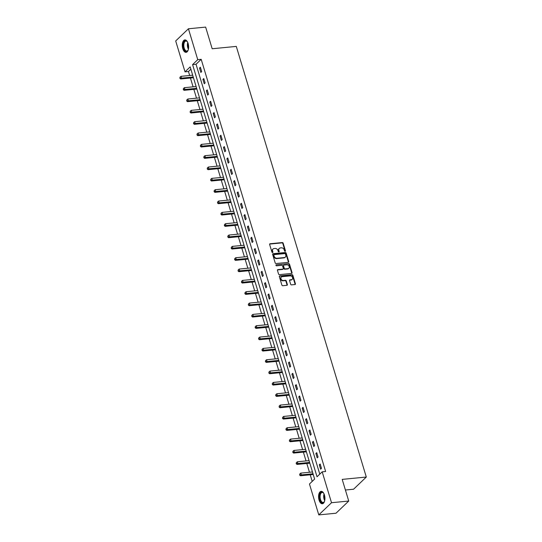 <?xml version="1.0" encoding="UTF-8"?>
<svg xmlns="http://www.w3.org/2000/svg" width="542" height="542" viewBox="0 0 542 542"><rect width="100%" height="100%" fill="white"/><g stroke="black" fill="none" stroke-linecap="round" stroke-linejoin="round"><path stroke-width="0.81" d="M285.133 251.332A0.549 0.44 46.3 0 0 285.458 250.783L283.168 243.209A0.786 0.63 46.3 0 0 282.274 242.559L270.106 243.744A0.786 0.63 46.3 0 0 269.645 244.523L271.935 252.098A0.549 0.44 46.3 0 0 272.883 252.01L272.585 251.027A2.514 2.019 46.3 0 1 273.012 249.002A2.514 2.019 46.3 0 1 274.062 248.534L275.072 248.439A2.514 2.019 46.3 0 1 277.924 250.506L278.222 251.488A0.549 0.44 46.3 0 0 279.171 251.4L278.873 250.418A2.514 2.019 46.3 0 1 279.299 248.392A2.514 2.019 46.3 0 1 280.349 247.924L281.359 247.823A2.514 2.019 46.3 0 1 284.211 249.896L284.509 250.878A0.549 0.44 46.3 0 0 285.133 251.332A0.549 0.44 46.3 0 0 285.112 251.115L282.822 243.534A0.786 0.63 46.3 0 0 281.935 242.891L269.76 244.069A0.786 0.63 46.3 0 0 269.645 244.096M272.558 252.552A0.549 0.44 46.3 0 0 272.538 252.335L272.585 251.027M278.845 251.942A0.549 0.44 46.3 0 0 278.825 251.725L278.873 250.418M319.069 500.11A6.247 3.137 84.4 0 1 321.149 491.33A6.247 3.137 84.4 0 1 324.434 494.975A6.247 3.137 84.4 0 1 322.355 503.762A6.247 3.137 84.4 0 1 319.069 500.11M182.776 48.699A6.247 3.137 84.4 0 1 184.856 39.912A6.247 3.137 84.4 0 1 188.142 43.563A6.247 3.137 84.4 0 1 186.062 52.344A6.247 3.137 84.4 0 1 182.776 48.699M290.647 284.218A0.786 0.63 46.3 0 0 291.535 284.868L294.95 284.536A0.786 0.63 46.3 0 0 295.41 283.757L292.87 275.343A0.786 0.63 46.3 0 0 291.975 274.692L279.808 275.878A0.786 0.63 46.3 0 0 279.347 276.657L281.887 285.072A0.786 0.63 46.3 0 0 282.782 285.722L286.908 285.316A0.786 0.63 46.3 0 0 287.368 284.536L286.278 280.939A0.786 0.63 46.3 0 0 285.383 280.289L283.344 280.492A2.1 1.687 46.3 0 1 281.19 279.279A2.1 1.687 46.3 0 1 281.312 277.064A2.1 1.687 46.3 0 1 282.192 276.671L290.2 275.892A2.1 1.687 46.3 0 1 292.355 277.104A2.1 1.687 46.3 0 1 292.233 279.32A2.1 1.687 46.3 0 1 291.352 279.713L290.017 279.841A0.786 0.63 46.3 0 0 289.557 280.62L290.647 284.218M188.426 28.773L205.642 27.1L212.179 48.753L236.292 46.409L366.304 477.041L342.198 479.385L348.736 501.045L331.514 502.719L318.784 514.9L309.462 484.013L314.624 479.081L190.181 66.903L185.018 71.842L175.696 40.955L188.426 28.773L197.749 59.661L192.586 64.6L317.029 476.77L322.192 471.831L331.514 502.719M322.192 471.831L325.634 471.499L201.19 59.322L197.749 59.661M288.256 262.355A0.786 0.63 46.3 0 0 288.717 261.576L286.169 253.155A0.786 0.63 46.3 0 0 285.282 252.511L273.114 253.697A0.786 0.63 46.3 0 0 272.653 254.476L275.194 262.89A0.786 0.63 46.3 0 0 276.081 263.534L288.256 262.355M289.523 264.245L292.063 272.667A0.786 0.63 46.3 0 1 291.603 273.446L279.435 274.631A0.786 0.63 46.3 0 1 278.541 273.981L277.45 270.377A0.786 0.63 46.3 0 1 277.911 269.598L282.849 269.117A0.786 0.63 46.3 0 0 283.31 268.337L282.585 265.953A0.786 0.63 46.3 0 0 281.698 265.302L276.555 265.804A0.549 0.44 46.3 0 1 276.257 264.808L288.629 263.602A0.786 0.63 46.3 0 1 289.523 264.245L289.177 264.577L291.718 272.992L292.063 272.667M345.41 490.022L353.574 489.223L366.304 477.041M201.19 59.322L196.035 64.261L319.78 474.142M199.503 68.055L200.825 72.418L201.685 71.591L200.364 67.235L199.503 68.055L200.581 67.953M202.932 79.396L204.246 83.753L205.106 82.933L203.785 78.57L202.932 79.396L204.002 79.288M206.353 90.731L207.667 95.087L208.528 94.267L207.213 89.904L206.353 90.731L207.43 90.622M209.774 102.065L211.089 106.428L211.949 105.602L210.635 101.246L209.774 102.065L210.852 101.964M213.196 113.4L214.51 117.763L215.37 116.936L214.056 112.58L213.196 113.4L214.273 113.298M216.617 124.741L217.938 129.098L218.799 128.278L217.477 123.915L216.617 124.741L217.694 124.633M220.038 136.076L221.36 140.432L222.22 139.612L220.899 135.249L220.038 136.076L221.116 135.967M223.467 147.41L224.781 151.774L225.641 150.947L224.327 146.591L223.467 147.41L224.544 147.309M226.888 158.745L228.202 163.108L229.063 162.282L227.748 157.925L226.888 158.745L227.965 158.643M230.309 170.086L231.624 174.443L232.484 173.623L231.17 169.26L230.309 170.086L231.387 169.978M233.731 181.421L235.045 185.777L235.905 184.958L234.591 180.594L233.731 181.421L234.808 181.313M237.152 192.756L238.473 197.119L239.334 196.292L238.013 191.936L237.152 192.756L238.229 192.654M240.58 204.09L241.895 208.453L242.755 207.627L241.434 203.27L240.58 204.09L241.657 203.988M244.002 215.431L245.316 219.788L246.176 218.968L244.862 214.605L244.002 215.431L245.079 215.323M247.423 226.766L248.737 231.122L249.598 230.303L248.283 225.939L247.423 226.766L248.5 226.658M250.844 238.101L252.159 242.464L253.019 241.637L251.705 237.281L250.844 238.101L251.922 237.999M254.266 249.435L255.587 253.798L256.447 252.972L255.126 248.615L254.266 249.435L255.343 249.334M257.687 260.777L259.008 265.133L259.869 264.313L258.548 259.95L257.687 260.777L258.764 260.668M261.115 272.111L262.43 276.467L263.29 275.648L261.976 271.285L261.115 272.111L262.192 272.003M264.537 283.446L265.851 287.809L266.711 286.982L265.397 282.626L264.537 283.446L265.614 283.344M267.958 294.78L269.272 299.143L270.133 298.317L268.818 293.96L267.958 294.78L269.035 294.679M271.379 306.122L272.694 310.478L273.554 309.658L272.24 305.295L271.379 306.122L272.457 306.013M274.801 317.456L276.122 321.812L276.982 320.993L275.661 316.63L274.801 317.456L275.878 317.348M278.229 328.791L279.543 333.154L280.404 332.327L279.089 327.971L278.229 328.791L279.306 328.689M281.65 340.125L282.965 344.488L283.825 343.662L282.511 339.306L281.65 340.125L282.728 340.024M285.072 351.467L286.386 355.823L287.246 355.003L285.932 350.64L285.072 351.467L286.149 351.358M288.493 362.801L289.807 367.158L290.668 366.338L289.353 361.975L288.493 362.801L289.57 362.693M291.914 374.136L293.236 378.499L294.096 377.672L292.775 373.316L291.914 374.136L292.992 374.034M295.336 385.47L296.657 389.833L297.517 389.007L296.196 384.651L295.336 385.47L296.413 385.369M298.764 396.812L300.078 401.168L300.939 400.348L299.624 395.985L298.764 396.812L299.841 396.703M302.185 408.146L303.5 412.503L304.36 411.683L303.046 407.32L302.185 408.146L303.263 408.038M305.607 419.481L306.921 423.844L307.781 423.017L306.467 418.661L305.607 419.481L306.684 419.379M309.028 430.815L310.349 435.179L311.203 434.352L309.888 429.996L309.028 430.815L310.105 430.714M312.449 442.157L313.771 446.513L314.631 445.693L313.31 441.33L312.449 442.157L313.527 442.048M315.878 453.491L317.192 457.848L318.052 457.028L316.738 452.665L315.878 453.491L316.955 453.383M319.299 464.826L320.613 469.189L321.474 468.363L320.159 464.006L319.299 464.826L320.376 464.724M190.872 69.2L188.46 71.503L189.666 75.501M190.432 78.034L193.088 86.835M193.853 89.369L196.516 98.17M197.281 100.704L199.937 109.511M200.703 112.045L203.358 120.846M204.124 123.38L206.78 132.18M207.545 134.714L210.201 143.515M210.967 146.049L213.629 154.856M214.395 157.39L217.051 166.191M217.816 168.725L220.472 177.525M221.238 180.059L223.893 188.86M224.659 191.394L227.315 200.201M228.08 202.735L230.736 211.536M231.502 214.07L234.164 222.87M234.93 225.404L237.586 234.205M238.351 236.739L241.007 245.546M241.773 248.08L244.428 256.881M245.194 259.415L247.85 268.215M248.615 270.749L251.278 279.55M252.044 282.084L254.699 290.891M255.465 293.425L258.121 302.226M258.886 304.76L261.542 313.561M262.308 316.094L264.963 324.895M265.729 327.429L268.392 336.236M269.15 338.77L271.813 347.571M272.579 350.105L275.234 358.906M276 361.439L278.656 370.24M279.421 372.774L282.077 381.575M282.843 384.115L285.498 392.916M286.264 395.45L288.927 404.251M289.692 406.785L292.348 415.585M293.114 418.119L295.769 426.92M296.535 429.46L299.191 438.261M299.956 440.795L302.612 449.596M303.378 452.13L306.04 460.93M306.799 463.464L309.462 472.265M310.227 474.806L312.212 481.384M348.736 501.045L336.006 513.227L318.784 514.9M188.46 71.503L185.018 71.842M196.035 64.261L192.586 64.6M279.137 248.568A2.514 2.019 46.3 0 0 278.954 248.717A2.514 2.019 46.3 0 0 278.527 250.743M272.85 249.178A2.514 2.019 46.3 0 0 272.667 249.327A2.514 2.019 46.3 0 0 272.24 251.359M288.371 262.328A0.786 0.63 46.3 0 0 288.371 261.901L285.83 253.487A0.786 0.63 46.3 0 0 284.936 252.836L272.768 254.022A0.786 0.63 46.3 0 0 272.653 254.042M285.465 254.035A0.549 0.44 46.3 0 0 284.841 253.581L274.157 254.618A0.549 0.44 46.3 0 0 273.832 255.167L274.144 256.197A2.514 2.019 46.3 0 0 276.996 258.27L284.299 257.558A2.514 2.019 46.3 0 0 285.349 257.098A2.514 2.019 46.3 0 0 285.776 255.065L285.465 254.035M273.812 254.95A0.549 0.44 46.3 0 0 273.486 255.492L273.832 255.167M285.167 257.247A2.514 2.019 46.3 0 1 285.004 257.423A2.514 2.019 46.3 0 1 283.954 257.89L276.657 258.602A2.514 2.019 46.3 0 1 273.805 256.529L273.486 255.492M291.718 273.419A0.786 0.63 46.3 0 0 291.718 272.992M282.965 269.096A0.786 0.63 46.3 0 1 282.504 269.449L277.572 269.93A0.786 0.63 46.3 0 0 277.457 269.95M276.257 264.808L288.629 263.602M287.971 268.622A2.1 1.687 46.3 0 0 288.845 268.229A2.1 1.687 46.3 0 0 288.974 266.014A2.1 1.687 46.3 0 0 286.82 264.808L283.994 265.079A0.786 0.63 46.3 0 0 283.534 265.858L284.259 268.249A0.786 0.63 46.3 0 0 285.146 268.893L287.971 268.622L287.626 268.954A2.1 1.687 46.3 0 0 288.507 268.561A2.1 1.687 46.3 0 0 288.662 268.385M283.534 265.431A0.786 0.63 46.3 0 0 283.188 266.19L283.534 265.858M287.626 268.954L284.801 269.225A0.786 0.63 46.3 0 1 283.913 268.575L283.188 266.19M289.177 264.577A0.786 0.63 46.3 0 0 288.283 263.934M292.043 279.469A2.1 1.687 46.3 0 1 291.887 279.652A2.1 1.687 46.3 0 1 291.007 280.038L289.672 280.167A0.786 0.63 46.3 0 0 289.557 280.194M281.156 277.24A2.1 1.687 46.3 0 0 280.966 277.389A2.1 1.687 46.3 0 0 280.844 279.611A2.1 1.687 46.3 0 0 282.999 280.817L283.344 280.492M287.023 285.295A0.786 0.63 46.3 0 0 287.023 284.868L285.932 281.264A0.786 0.63 46.3 0 0 285.045 280.62L282.999 280.817M295.065 284.516A0.786 0.63 46.3 0 0 295.065 284.089L292.524 275.668A0.786 0.63 46.3 0 0 291.637 275.024L279.462 276.203A0.786 0.63 46.3 0 0 279.347 276.23M192.688 75.203L180.974 76.347L181.523 78.163L180.662 78.983L193.196 77.763A0.799 0.644 -133.7 0 1 193.467 77.791M180.201 77.953L179.985 77.221L179.863 78.278L193.237 77.025M179.985 77.221L180.974 76.347M180.662 78.983L179.863 78.278M188.325 49.613A5.406 2.717 84.4 0 1 188.006 50.298A5.406 2.717 84.4 0 1 184.415 49.972A5.406 2.717 84.4 0 1 183.569 42.94A5.406 2.717 84.4 0 1 187.159 41.551A5.406 2.717 84.4 0 1 187.6 42.161M187.288 41.707A5.007 2.514 -95.6 0 0 185.872 41.063A5.007 2.514 -95.6 0 0 184.09 43.136A5.007 2.514 -95.6 0 0 184.314 48.428A5.007 2.514 -95.6 0 0 186.841 51.023A5.007 2.514 -95.6 0 0 188.108 50.115M185.249 39.925A6.206 3.116 -95.6 0 0 183.203 42.472A6.206 3.116 -95.6 0 0 183.426 48.888A6.206 3.116 -95.6 0 0 186.448 52.256M324.611 501.032A5.406 2.717 84.4 0 1 324.299 501.716A5.406 2.717 84.4 0 1 319.976 499.717A5.406 2.717 84.4 0 1 320.227 493.416A5.406 2.717 84.4 0 1 323.452 492.963A5.406 2.717 84.4 0 1 323.886 493.572M323.581 493.125A5.007 2.514 -95.6 0 0 322.158 492.475A5.007 2.514 -95.6 0 0 320.498 499.514A5.007 2.514 -95.6 0 0 323.134 502.441A5.007 2.514 -95.6 0 0 324.401 501.533M321.541 491.343A6.206 3.116 -95.6 0 0 319.638 500.042A6.206 3.116 -95.6 0 0 322.741 503.674M196.109 86.544L184.395 87.682L184.944 89.498L184.084 90.318L196.624 89.098A0.799 0.644 -133.7 0 1 196.888 89.125M183.63 89.288L183.406 88.563L183.284 89.613L196.658 88.36M183.406 88.563L184.395 87.682M184.084 90.318L183.284 89.613M199.531 97.878L187.817 99.017L188.365 100.832L187.505 101.659L200.045 100.439A0.799 0.644 -133.7 0 1 200.31 100.466M187.051 100.622L186.827 99.897L186.705 100.954L200.079 99.694M186.827 99.897L187.817 99.017M187.505 101.659L186.705 100.954M202.952 109.213L191.245 110.351L191.793 112.174L190.933 112.993L203.467 111.774A0.799 0.644 -133.7 0 1 203.738 111.801M190.472 111.957L190.256 111.232L190.127 112.289L203.501 111.029M190.256 111.232L191.245 110.351M190.933 112.993L190.127 112.289M206.38 120.548L194.666 121.693L195.215 123.508L194.354 124.328L206.888 123.109A0.799 0.644 -133.7 0 1 207.159 123.136M193.894 123.298L193.677 122.567L193.548 123.623L206.922 122.37M193.677 122.567L194.666 121.693M194.354 124.328L193.548 123.623M209.801 131.889L198.087 133.027L198.636 134.843L197.776 135.663L210.31 134.443A0.799 0.644 -133.7 0 1 210.581 134.47M197.315 134.633L197.098 133.908L196.976 134.958L210.35 133.705M197.098 133.908L198.087 133.027M197.776 135.663L196.976 134.958M213.223 143.224L201.509 144.362L202.058 146.177L201.197 147.004L213.738 145.784A0.799 0.644 -133.7 0 1 214.002 145.812M200.743 145.967L200.52 145.242L200.398 146.299L213.772 145.039M200.52 145.242L201.509 144.362M201.197 147.004L200.398 146.299M216.644 154.558L204.93 155.696L205.479 157.512L204.619 158.339L217.159 157.119A0.799 0.644 -133.7 0 1 217.423 157.146M204.165 157.302L203.941 156.577L203.819 157.634L217.193 156.374M203.941 156.577L204.93 155.696M204.619 158.339L203.819 157.634M220.066 165.893L208.358 167.038L208.9 168.853L208.047 169.673L220.58 168.454A0.799 0.644 -133.7 0 1 220.845 168.481M207.586 168.643L207.369 167.912L207.24 168.969L220.614 167.715M207.369 167.912L208.358 167.038M208.047 169.673L207.24 168.969M223.487 177.234L211.78 178.372L212.328 180.188L211.468 181.008L224.002 179.788A0.799 0.644 -133.7 0 1 224.273 179.815M211.007 179.978L210.791 179.253L210.662 180.303L224.036 179.05M210.791 179.253L211.78 178.372M211.468 181.008L210.662 180.303M226.915 188.569L215.201 189.707L215.75 191.522L214.889 192.349L227.423 191.13A0.799 0.644 -133.7 0 1 227.694 191.157M214.429 191.312L214.212 190.588L214.09 191.644L227.464 190.384M214.212 190.588L215.201 189.707M214.889 192.349L214.09 191.644M230.336 199.903L218.622 201.041L219.171 202.857L218.311 203.684L230.845 202.464A0.799 0.644 -133.7 0 1 231.116 202.491M217.85 202.647L217.633 201.922L217.511 202.979L230.885 201.719M217.633 201.922L218.622 201.041M218.311 203.684L217.511 202.979M233.758 211.238L222.044 212.383L222.593 214.198L221.732 215.018L234.273 213.799A0.799 0.644 -133.7 0 1 234.537 213.826M221.278 213.988L221.055 213.257L220.933 214.314L234.307 213.06M221.055 213.257L222.044 212.383M221.732 215.018L220.933 214.314M237.179 222.579L225.465 223.717L226.014 225.533L225.154 226.353L237.694 225.133A0.799 0.644 -133.7 0 1 237.958 225.16M224.7 225.323L224.476 224.598L224.354 225.648L237.728 224.395M224.476 224.598L225.465 223.717M225.154 226.353L224.354 225.648M240.601 233.914L228.893 235.052L229.442 236.868L228.582 237.694L241.115 236.475A0.799 0.644 -133.7 0 1 241.386 236.502M228.121 236.658L227.904 235.933L227.775 236.989L241.149 235.729M227.904 235.933L228.893 235.052M228.582 237.694L227.775 236.989M244.029 245.248L232.315 246.386L232.864 248.202L232.003 249.029L244.537 247.809A0.799 0.644 -133.7 0 1 244.808 247.836M231.542 247.992L231.326 247.267L231.197 248.324L244.571 247.064M231.326 247.267L232.315 246.386M232.003 249.029L231.197 248.324M247.45 256.583L235.736 257.728L236.285 259.543L235.424 260.363L247.958 259.144A0.799 0.644 -133.7 0 1 248.229 259.171M234.964 259.333L234.747 258.602L234.625 259.659L247.999 258.405M234.747 258.602L235.736 257.728M235.424 260.363L234.625 259.659M250.871 267.924L239.157 269.062L239.706 270.878L238.846 271.698L251.386 270.478A0.799 0.644 -133.7 0 1 251.651 270.505M238.392 270.668L238.168 269.943L238.046 270.993L251.42 269.74M238.168 269.943L239.157 269.062M238.846 271.698L238.046 270.993M254.293 279.259L242.579 280.397L243.128 282.213L242.267 283.039L254.808 281.82A0.799 0.644 -133.7 0 1 255.072 281.847M241.813 282.003L241.59 281.278L241.468 282.335L254.842 281.074M241.59 281.278L242.579 280.397M242.267 283.039L241.468 282.335M257.714 290.593L246.007 291.732L246.556 293.547L245.695 294.374L258.229 293.154A0.799 0.644 -133.7 0 1 258.493 293.181M245.235 293.337L245.018 292.612L244.889 293.669L258.263 292.409M245.018 292.612L246.007 291.732M245.695 294.374L244.889 293.669M261.136 301.928L249.428 303.073L249.977 304.889L249.117 305.708L261.65 304.489A0.799 0.644 -133.7 0 1 261.922 304.516M248.656 304.679L248.439 303.947L248.311 305.004L261.684 303.75M248.439 303.947L249.428 303.073M249.117 305.708L248.311 305.004M264.564 313.269L252.85 314.407L253.399 316.223L252.538 317.043L265.072 315.823A0.799 0.644 -133.7 0 1 265.343 315.851M252.077 316.013L251.861 315.288L251.739 316.338L265.113 315.085M251.861 315.288L252.85 314.407M252.538 317.043L251.739 316.338M267.985 324.604L256.271 325.742L256.82 327.558L255.959 328.384L268.493 327.165A0.799 0.644 -133.7 0 1 268.764 327.192M255.506 327.348L255.282 326.623L255.16 327.68L268.534 326.42M255.282 326.623L256.271 325.742M255.959 328.384L255.16 327.68M271.406 335.938L259.693 337.077L260.241 338.892L259.381 339.719L271.921 338.499A0.799 0.644 -133.7 0 1 272.186 338.526M258.927 338.682L258.703 337.957L258.581 339.014L271.955 337.754M258.703 337.957L259.693 337.077M259.381 339.719L258.581 339.014M274.828 347.273L263.114 348.418L263.663 350.234L262.802 351.053L275.343 349.834A0.799 0.644 -133.7 0 1 275.607 349.861M262.348 350.024L262.125 349.292L262.003 350.349L275.377 349.095M262.125 349.292L263.114 348.418M262.802 351.053L262.003 350.349M278.249 358.614L266.542 359.752L267.091 361.568L266.23 362.388L278.764 361.168A0.799 0.644 -133.7 0 1 279.035 361.196M265.77 361.358L265.553 360.633L265.424 361.683L278.798 360.43M265.553 360.633L266.542 359.752M266.23 362.388L265.424 361.683M281.677 369.949L269.963 371.087L270.512 372.903L269.652 373.729L282.186 372.51A0.799 0.644 -133.7 0 1 282.457 372.537M269.191 372.693L268.974 371.968L268.846 373.025L282.226 371.765M268.974 371.968L269.963 371.087M269.652 373.729L268.846 373.025M285.099 381.283L273.385 382.422L273.934 384.237L273.073 385.064L285.607 383.844A0.799 0.644 -133.7 0 1 285.878 383.872M272.612 384.027L272.396 383.302L272.274 384.359L285.648 383.099M272.396 383.302L273.385 382.422M273.073 385.064L272.274 384.359M288.52 392.618L276.806 393.763L277.355 395.579L276.495 396.398L289.035 395.179A0.799 0.644 -133.7 0 1 289.299 395.206M276.041 395.369L275.817 394.637L275.695 395.694L289.069 394.441M275.817 394.637L276.806 393.763M276.495 396.398L275.695 395.694M291.942 403.959L280.228 405.098L280.776 406.913L279.916 407.733L292.456 406.514A0.799 0.644 -133.7 0 1 292.721 406.541M279.462 406.703L279.238 405.978L279.116 407.028L292.49 405.775M279.238 405.978L280.228 405.098M279.916 407.733L279.116 407.028M295.363 415.294L283.656 416.432L284.204 418.248L283.344 419.074L295.878 417.855A0.799 0.644 -133.7 0 1 296.149 417.882M282.883 418.038L282.667 417.313L282.538 418.37L295.912 417.11M282.667 417.313L283.656 416.432M283.344 419.074L282.538 418.37M298.784 426.629L287.077 427.767L287.626 429.582L286.765 430.409L299.299 429.189A0.799 0.644 -133.7 0 1 299.57 429.217M286.305 429.372L286.088 428.647L285.959 429.704L299.333 428.444M286.088 428.647L287.077 427.767M286.765 430.409L285.959 429.704M302.212 437.963L290.498 439.108L291.047 440.924L290.187 441.744L302.721 440.524A0.799 0.644 -133.7 0 1 302.992 440.551M289.726 440.714L289.509 439.982L289.387 441.039L302.761 439.786M289.509 439.982L290.498 439.108M290.187 441.744L289.387 441.039M305.634 449.304L293.92 450.443L294.469 452.258L293.608 453.078L306.142 451.859A0.799 0.644 -133.7 0 1 306.413 451.886M293.154 452.048L292.931 451.323L292.809 452.374L306.183 451.12M292.931 451.323L293.92 450.443M293.608 453.078L292.809 452.374M309.055 460.639L297.341 461.777L297.89 463.593L297.03 464.419L309.57 463.2A0.799 0.644 -133.7 0 1 309.834 463.227M296.576 463.383L296.352 462.658L296.23 463.715L309.604 462.455M296.352 462.658L297.341 461.777M297.03 464.419L296.23 463.715M312.477 471.974L300.763 473.112L301.311 474.928L300.451 475.754L312.991 474.535A0.799 0.644 -133.7 0 1 313.256 474.562M299.997 474.717L299.78 473.993L299.651 475.049L313.025 473.789M299.78 473.993L300.763 473.112M300.451 475.754L299.651 475.049M285.112 251.115L285.458 250.783M272.538 252.335L272.883 252.01M278.825 251.725L279.171 251.4M269.76 244.069L270.106 243.744M281.935 242.891L282.274 242.559M282.822 243.534L283.168 243.209M272.768 254.022L273.114 253.697M284.936 252.836L285.282 252.511M285.83 253.487L286.169 253.155M288.371 261.901L288.717 261.576M273.805 256.529L274.144 256.197M276.657 258.602L276.996 258.27M283.954 257.89L284.299 257.558M277.572 269.93L277.911 269.598M282.504 269.449L282.849 269.117M283.913 268.575L284.259 268.249M284.801 269.225L285.146 268.893M289.672 280.167L290.017 279.841M291.007 280.038L291.352 279.713M285.045 280.62L285.383 280.289M285.932 281.264L286.278 280.939M287.023 284.868L287.368 284.536M279.462 276.203L279.808 275.878M291.637 275.024L291.975 274.692M292.524 275.668L292.87 275.343M295.065 284.089L295.41 283.757M188.42 49.227A5.007 2.514 84.4 0 1 187.681 42.791A5.007 2.514 84.4 0 1 187.762 42.52M188.013 43.164A4.837 2.432 -95.6 0 0 188.541 48.55M324.705 500.639A5.007 2.514 84.4 0 1 324.082 499.168A5.007 2.514 84.4 0 1 324.055 493.938M324.306 494.582A4.837 2.432 -95.6 0 0 324.495 499.067A4.837 2.432 -95.6 0 0 324.827 499.961M278.954 248.717L279.299 248.392M272.667 249.327L273.012 249.002M273.581 255.052L273.927 254.72M285.004 257.423L285.349 257.098M282.836 269.306L283.175 268.974M288.507 268.561L288.845 268.229M283.324 265.553L283.669 265.228M291.887 279.652L292.233 279.32M280.966 277.389L281.312 277.064"/></g></svg>
